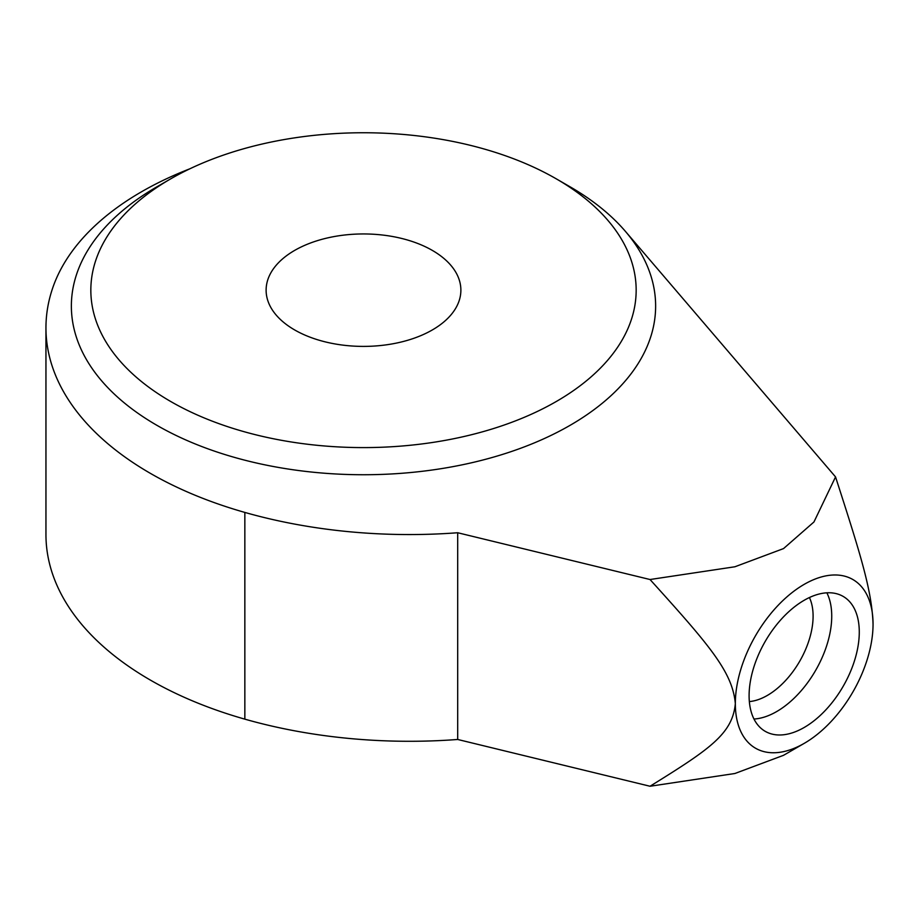 <?xml version="1.0" encoding="UTF-8"?>
<svg xmlns="http://www.w3.org/2000/svg" width="919" height="919" viewBox="0 0 919 919"><rect width="100%" height="100%" fill="white"/><g stroke="black" fill="none" stroke-linecap="round" stroke-linejoin="round"><path stroke-width="1.38" d="M809.421 597.534A64.732 37.369 -60 0 1 813.097 616.167A64.732 37.369 -60 0 1 767.331 695.442A64.732 37.369 -60 0 1 749.353 701.576M156.919 186.81L170.693 178.86A272.667 157.425 0 0 0 170.693 401.488A272.667 157.425 0 0 0 556.305 401.488A272.667 157.425 0 0 0 556.305 178.86A272.667 157.425 0 0 0 170.693 178.86L156.919 186.81A292.139 168.671 0 0 0 156.931 425.336A292.139 168.671 0 0 0 570.079 425.336A292.139 168.671 0 0 0 625.414 231.37L835.543 476.915C860.575 554.467 871.867 590.297 873.05 624.116A97.38 56.22 120 0 0 804.194 584.358A97.38 56.22 120 0 0 735.338 703.632A97.38 56.22 120 0 0 804.194 743.379L783.539 755.315L734.913 773.499L650.032 786.25C709.847 749.18 732.466 733.902 735.338 703.632C732.466 671.95 709.847 645.678 650.032 579.521L734.913 566.77L783.539 548.586L813.958 521.969L835.543 476.915M556.305 178.86L570.079 186.81A292.139 168.671 180 0 1 625.414 231.37M432.355 250.416A97.38 56.22 180 0 1 460.878 290.174A97.38 56.22 180 0 1 400.764 342.121A97.38 56.22 180 0 1 294.643 329.932A97.38 56.22 180 0 1 266.119 290.174A97.38 56.22 180 0 1 326.234 238.228A97.38 56.22 180 0 1 432.355 250.416M804.194 600.268A77.908 44.974 -60 0 1 843.148 596.408A77.908 44.974 -60 0 1 855.084 658.831A77.908 44.974 -60 0 1 804.194 727.48A77.908 44.974 -60 0 1 765.24 731.34A77.908 44.974 -60 0 1 753.293 668.917A77.908 44.974 -60 0 1 804.194 600.268M826.859 592.812A77.908 44.974 -60 0 1 776.647 711.582A77.908 44.974 -60 0 1 753.982 719.026M783.539 755.315L804.194 743.379A97.38 56.22 120 0 0 873.05 624.116M650.032 786.25L457.696 739.473L457.696 532.744A372.379 214.989 180 0 1 244.845 512.423A356.411 205.776 180 0 1 45.95 327.842A356.411 205.776 180 0 1 53.13 286.751A324.281 187.223 180 0 1 189.888 168.786M45.95 327.842L45.95 534.571A356.411 205.776 0 0 0 244.845 719.152A372.379 214.989 0 0 0 457.696 739.473M650.032 579.521L457.696 532.744M244.845 719.152L244.845 512.423"/></g></svg>
